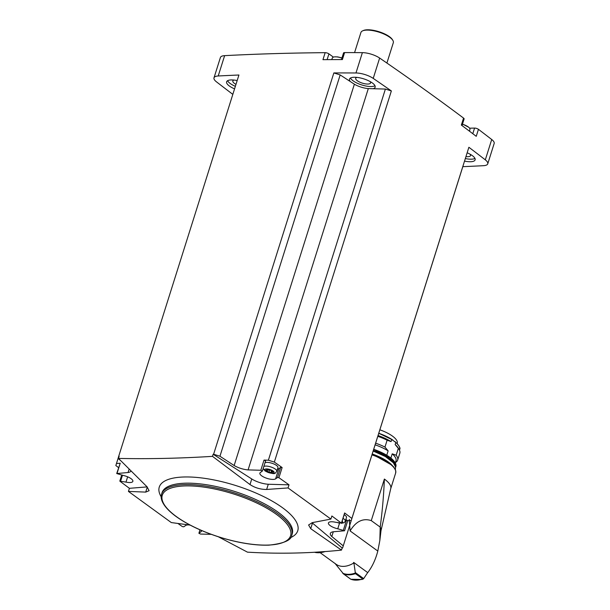 <?xml version="1.0" encoding="UTF-8"?>
<svg xmlns="http://www.w3.org/2000/svg" width="610" height="610" viewBox="0 0 610 610"><rect width="100%" height="100%" fill="white"/><g stroke="black" fill="none" stroke-linecap="round" stroke-linejoin="round"><path stroke-width="0.91" d="M218.35 536.785L247.469 552.157C279.006 554.025 310.345 553.339 341.486 550.106L342.149 548.001A1939.373 653.752 17.5 0 0 342.591 547.986L462.815 166.667A1939.373 653.752 17.5 0 0 483.532 165.684A13.45 4.537 17.5 0 0 487.748 163.831L494.161 143.495A13.45 4.537 17.5 0 0 491.721 139.515A1939.373 653.752 17.5 0 0 478.446 129.328A2.829 0.953 17.5 0 0 474.565 128.085L469.586 128.191M463.387 164.784L462.815 166.667M342.591 547.986L468.884 147.277A1939.373 653.752 17.5 0 1 485.308 159.85A13.45 4.537 17.5 0 1 487.748 163.831M211.258 534.352L200.476 534.047L198.89 533.262L200.942 531.775A8.494 2.859 17.5 0 0 201.407 531.18A8.494 2.859 17.5 0 0 201.369 530.425L200.942 531.775M188.421 524.89A8.494 2.859 17.5 0 0 185.669 525.477L183.801 526.796L182.367 526.598A1939.373 653.752 17.5 0 1 177.929 523.471M341.486 550.106L310.719 528.679L308.599 524.989L312.289 522.633L330.894 519.079L331.87 515.984A1939.373 653.752 17.5 0 1 341.417 523.128L335.302 522.206A8.494 2.859 17.5 0 0 328.432 522.945A8.494 2.859 17.5 0 0 337.757 528.794L344.574 530.769L333.228 531.783A12.741 4.293 17.5 0 0 330.323 533.437A12.741 4.293 17.5 0 0 331.802 536.495L333.289 531.783M342.149 548.001L312.48 523.09A14.16 4.773 17.5 0 1 312.03 522.694M343.239 545.843L331.802 536.495M341.455 59.582L343.529 52.986A2.829 0.953 17.5 0 1 344.597 52.59A1939.373 653.752 17.5 0 1 362.378 52.643A13.45 4.537 17.5 0 1 379.641 58.057A1939.373 653.752 17.5 0 1 463.554 118.088A2.829 0.953 17.5 0 1 464.111 118.958L462.022 125.584M232.822 94.367A1939.373 653.752 17.5 0 1 216.436 81.816A13.45 4.537 17.5 0 1 213.996 77.836L220.408 57.5A13.45 4.537 17.5 0 1 224.625 55.647A1939.373 653.752 17.5 0 1 325.16 52.673A2.829 0.953 17.5 0 1 328.935 53.878L333.395 57.119M282.125 467.542L278.923 477.706A1939.373 653.752 17.5 0 1 289.018 484.843L288.042 487.939L266.646 489.464C260.531 489.479 254.988 487.84 250.001 484.561L212.493 456.356L213.157 454.252A1939.373 653.752 17.5 0 1 213.614 454.252L333.845 72.933A1939.373 653.752 17.5 0 1 355.965 72.979A13.45 4.537 17.5 0 1 373.228 78.393A1939.373 653.752 17.5 0 1 391.361 90.936L274.34 462.083A1939.373 653.752 17.5 0 1 282.125 467.542L280.691 467.336L278.823 468.663A8.494 2.859 17.5 0 1 277.466 469.151M330.894 519.079L288.042 487.939M351.863 518.424A1939.373 653.752 17.5 0 0 344.627 512.957L341.417 523.128M463.554 118.088L461.351 125.08A1939.373 653.752 17.5 0 1 476.242 136.32L478.446 129.328M274.34 462.083L268.377 460.214L264.016 460.092L260.813 470.257L262.399 471.042L260.348 472.529A8.494 2.859 17.5 0 0 259.883 473.124A8.494 2.859 17.5 0 0 266.12 478.072A8.494 2.859 17.5 0 0 275.621 478.835L277.481 477.508L278.923 477.706M260.813 470.257L248.087 469.906A12.741 4.293 17.5 0 1 234.141 465.521L219.943 456.242L213.614 454.252M213.157 454.252L251.762 478.972L250.001 484.561M289.018 484.843L268.286 484.248A14.16 4.773 17.5 0 1 251.762 478.972M268.377 460.214L385.398 89.06L391.361 90.936M248.087 469.906L368.31 88.587L385.398 89.06M325.16 52.673L322.957 59.666A1939.373 653.752 17.5 0 1 342.393 59.582L344.597 52.59M213.996 77.836A13.45 4.537 17.5 0 1 218.212 75.983A1939.373 653.752 17.5 0 1 238.929 75.007L118.698 456.326A1939.373 653.752 17.5 0 1 119.141 456.303L118.47 458.407L147.048 486.803L149.099 490.707L145.714 492.102L128.443 491.424L171.296 522.564L190.175 525.118M212.493 456.356C179.729 458.384 148.39 459.071 118.47 458.407M118.584 467.626A1939.373 653.752 17.5 0 1 115.839 465.544L118.126 458.209M128.443 491.424L129.419 488.32A1939.373 653.752 17.5 0 1 119.865 481.176L125.98 482.098A8.494 2.859 17.5 0 0 132.858 481.359A8.494 2.859 17.5 0 0 123.525 475.518L116.716 473.543L128.054 472.521L129.106 469.204M237.176 80.566A13.45 4.537 -162.5 0 0 226.623 81.801A13.45 4.537 -162.5 0 0 229.444 86.063A13.45 4.537 -162.5 0 0 234.56 88.869M333.845 72.933L340.174 74.923L354.372 84.203A12.741 4.293 17.5 0 0 368.31 88.587M373.175 88.717A13.45 4.537 -162.5 0 0 375.15 87.207A13.45 4.537 -162.5 0 0 363.682 78.843A13.45 4.537 -162.5 0 0 349.5 79.125A13.45 4.537 -162.5 0 0 350.277 81.534M468.884 147.277L351.253 520.444L347.738 520.719M464.553 161.101A13.45 4.537 -162.5 0 0 475.121 159.866A13.45 4.537 -162.5 0 0 467.168 152.79M465.971 156.602A7.785 2.623 -162.5 0 0 470.524 155.619A7.785 2.623 -162.5 0 0 470.028 154.177M356.934 77.386A7.785 2.623 -162.5 0 0 355.699 78.286A7.785 2.623 -162.5 0 0 357.33 80.749A7.785 2.623 -162.5 0 0 365.253 83.837A7.785 2.623 -162.5 0 0 370.552 82.968A7.785 2.623 -162.5 0 0 370.056 81.519M234.065 80.062A7.785 2.623 -162.5 0 0 232.829 80.962A7.785 2.623 -162.5 0 0 234.461 83.433A7.785 2.623 -162.5 0 0 235.978 84.371M465.354 158.554A13.45 4.537 -162.5 0 0 474.954 158.417M227.591 80.711A13.45 4.537 -162.5 0 0 230.244 83.524A13.45 4.537 -162.5 0 0 235.361 86.33M350.468 78.027A13.45 4.537 -162.5 0 0 353.121 80.84A13.45 4.537 -162.5 0 0 374.982 85.758M116.449 463.524L120.223 463.226L117.021 473.398M130.914 471.019A12.741 4.293 17.5 0 1 128.054 472.521M118.698 456.326L118.05 458.461L120.422 460.397M219.943 456.242L340.174 74.923M234.141 465.521L354.372 84.203M386.9 63.051L393.328 42.685A16.988 5.726 -162.5 0 0 392.863 40.397A16.988 5.726 -162.5 0 0 378.848 32.116A16.988 5.726 -162.5 0 0 362.614 30.858A16.988 5.726 -162.5 0 0 360.922 32.475L354.578 52.605M392.863 40.397L392.413 39.642A16.279 5.49 -162.5 0 0 378.97 31.712A16.279 5.49 -162.5 0 0 363.415 30.5L362.614 30.858M341.913 58.118A8.121 2.737 -162.5 0 0 334.768 56.86A8.121 2.737 -162.5 0 0 332.427 57.889L331.703 59.612M469.54 131.242L469.936 129.381A8.121 2.737 -162.5 0 0 468.61 127.193A8.121 2.737 -162.5 0 0 466.505 125.851A8.121 2.737 -162.5 0 0 462.441 124.242M147.3 487.062L145.714 492.102M129.419 488.32L147.147 486.902M268.286 484.248L266.646 489.464M344.574 530.769L347.776 520.597L345.786 519.682M344.17 514.672A7.076 2.387 17.5 0 1 345.001 515.214A7.076 2.387 17.5 0 1 346.488 517.463L345.329 521.146A7.076 2.387 -162.5 0 0 343.011 518.363M264.016 460.092L265.602 460.878L262.392 470.95M264.999 462.776A7.076 2.387 17.5 0 1 276.452 465.399A7.076 2.387 17.5 0 1 277.939 467.641L276.78 471.324A7.076 2.387 -162.5 0 0 271.808 467.291A7.076 2.387 -162.5 0 0 263.84 466.467M116.716 473.543L120.223 463.226M269.643 470.036L268.957 472.209A1.426 0.48 17.5 0 1 270.916 472.636L272.098 472.605A1.426 0.48 17.5 0 1 271.969 472.3A1.426 0.48 17.5 0 1 272.807 472.125L273.28 472.018L272.563 471.507A1.426 0.48 17.5 0 1 271.305 470.607A1.426 0.48 17.5 0 1 271.313 470.592L271.305 470.607M268.957 472.209L267.538 471.614A1.426 0.48 17.5 0 0 267.546 471.606A1.426 0.48 17.5 0 0 266.288 470.707L265.563 470.188L266.044 470.089A1.426 0.48 17.5 0 0 266.883 469.913A1.426 0.48 17.5 0 0 266.753 469.601L267.927 469.578A1.426 0.48 17.5 0 0 269.894 470.005L271.313 470.592M349.263 519.4L350.102 530.921C355.92 521.337 362.981 517.898 371.269 520.62L380.198 527.101L379.839 540.49L381.029 530.425A33.695 11.354 -162.5 0 0 380.198 527.101C382.356 511.028 383.743 495.015 384.376 479.056A30.294 10.21 17.5 0 1 390.751 488.587A30.294 10.21 17.5 0 1 390.736 488.656M379.839 540.49L377.811 551.059L350.102 530.921M320.235 552.751L336.018 564.22A24.278 16.104 -54 0 0 353.914 562.931L353.487 562.618A24.278 16.104 126 0 0 353.747 562.45L367.731 572.615C372.222 566.766 375.585 559.576 377.811 551.059M367.685 572.584L363.682 578.615L362.088 579.477L350.826 579.264L343.239 573.751M334.959 563.343L343.537 573.934A28.167 18.689 -54 0 0 355.447 573.674L353.914 562.931M355.615 572.942A27.953 18.544 -54 0 1 342.698 573.225L350.819 579.233A28.167 18.689 -54 0 0 362.736 578.974L363.369 578.981M386.763 455.228L388.135 450.866A26.97 9.089 -162.5 0 0 375.112 444.82M388.135 450.866L384.956 447.077A28.312 9.546 -162.5 0 0 375.63 443.173M384.956 447.077L387.121 440.214A28.312 9.546 -162.5 0 0 377.796 436.31M387.121 440.214L391.063 441.594A26.97 9.089 -162.5 0 0 378.04 435.54M394.96 441.571C399.26 445.712 400.8 448.358 399.58 449.524A26.97 9.089 -162.5 0 0 395.814 442.463L391.727 439.497L391.063 441.594M395.501 462.464A28.312 9.546 -162.5 0 0 397.659 460.092L399.825 453.23A28.312 9.546 -162.5 0 0 399.062 449.41L398.193 447.976A26.97 9.089 -162.5 0 0 395.15 444.56L398.33 448.358L396.164 455.22L392.222 453.84L390.896 458.057M395.814 442.463L395.15 444.56M399.062 449.41A28.312 9.546 -162.5 0 0 398.33 448.358M397.659 460.092A28.312 9.546 -162.5 0 0 396.164 455.22M395.349 462.959L395.997 460.901A26.97 9.089 -162.5 0 0 392.222 453.84M379.847 429.806A22.86 7.709 17.5 0 1 397.232 443.333L397.156 443.554M485.308 159.85L491.721 139.515M373.228 78.393L379.641 58.057M355.965 72.979L362.378 52.643M218.212 75.983L224.625 55.647M290.581 537.631A72.598 24.469 -162.5 0 0 293.57 517.798A72.598 24.469 -162.5 0 0 207.179 478.728A72.598 24.469 -162.5 0 0 161.2 496.837M291.824 535.138L292.266 533.742A68.267 23.012 -162.5 0 0 234.08 491.263A68.267 23.012 -162.5 0 0 162.047 492.682L161.612 494.085C160.361 497.013 160.522 505.126 176.084 516.502C187.85 524.882 202.794 531.912 220.919 537.593C238.967 543.053 254.972 545.569 268.918 545.149C283.825 543.525 291.458 540.186 291.824 535.138A68.267 23.012 -162.5 0 0 233.638 492.659A68.267 23.012 -162.5 0 0 161.612 494.085M176.389 516.594A67.275 22.677 -162.5 0 0 286.731 540.582A67.275 22.677 -162.5 0 0 216.192 489.327A67.275 22.677 -162.5 0 0 176.389 516.594M327.112 59.635L328.935 53.878M472.796 133.704L474.565 128.085M312.48 523.09L310.719 528.679M346.61 519.865L343.407 530.037M339.541 523.151L337.757 528.794M200.004 529.838L198.952 533.186M280.691 467.336L277.481 477.508M278.823 468.663L275.621 478.835M127.65 476.814L125.98 482.098M122.473 475.281L120.688 480.932M341.524 523.06A4.956 1.67 -162.5 0 0 342.111 521.207M265.739 471.187A4.956 1.67 -162.5 0 0 273.867 472.956A4.956 1.67 -162.5 0 0 268.674 469.174A4.956 1.67 -162.5 0 0 265.739 471.187M268.148 469.685L267.546 471.591L268.148 469.685M266.478 470.104L266.288 470.707M271.458 470.935L270.916 472.636M272.952 471.66L272.807 472.125M314.47 552.263A28.167 18.689 -54 0 0 325.092 551.554M390.743 488.625L395.661 473.024A30.294 10.21 -162.5 0 0 371.947 454.862M371.269 520.62L384.376 479.056M355.638 572.775L363.682 578.615M355.447 573.674L362.736 578.974M394.601 468.549A29.585 9.973 -162.5 0 0 372.077 454.458M390.53 463.874A28.525 9.615 -162.5 0 0 372.169 454.168M391.696 464.873A28.243 9.524 -162.5 0 0 372.222 454L392.192 465.323M395.257 465.903A28.243 9.524 -162.5 0 0 373.221 450.82M395.608 467.275A28.525 9.615 -162.5 0 0 373.328 450.477M395.608 467.306L395.859 466.513A28.525 9.615 -162.5 0 0 373.648 449.463M394.998 462.51A28.243 9.524 -162.5 0 0 373.701 449.296M391.727 439.497A26.97 9.089 -162.5 0 0 378.703 433.443M392.131 439.589A26.688 8.998 -162.5 0 0 378.757 433.275M341.974 57.919L337.62 56.89L334.768 56.86M468.61 127.193L462.51 124.036M344.665 513.117L341.455 523.281M199.973 529.823L198.89 533.262M265.602 460.878L262.399 471.042M121.695 475.114L119.834 481.023M345.329 521.146L344.192 522.633L341.44 523.319M339.633 523.166L338.016 522.808M276.78 471.324C274.866 473.261 276.101 475.495 265.091 470.996L263.207 468.465M272.251 471.4L271.969 472.3M267.066 469.319L266.883 469.913M380.991 530.73L390.751 488.587M314.394 552.271L325.671 551.509M395.661 473.024L395.737 470.691L393.747 466.978L389.18 462.853L372.085 454.42M373.152 451.042L385.398 456.547L393.358 462.784L395.516 466.772L395.394 469.624M395.859 466.513L390.591 457.82L373.709 449.28M378.757 433.26L392.84 440.024M399.58 449.524L399.413 450.058"/></g></svg>
